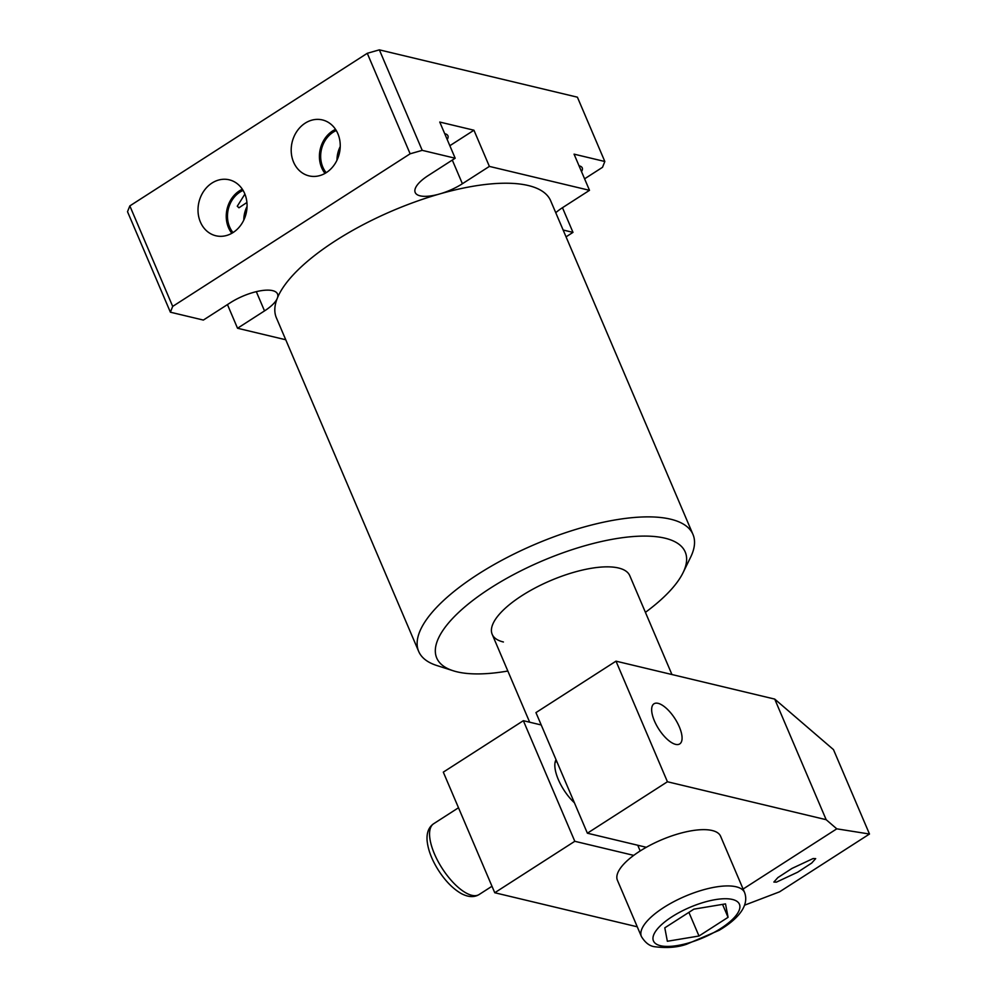 <?xml version="1.0" encoding="UTF-8"?>
<svg xmlns="http://www.w3.org/2000/svg" width="997" height="997" viewBox="0 0 997 997"><rect width="100%" height="100%" fill="white"/><g stroke="black" fill="none" stroke-linecap="round" stroke-linejoin="round"><path stroke-width="1.5" d="M645.42 612.345A135.081 47.893 156.9 0 0 683.07 572.664A135.081 47.893 156.9 0 0 664.949 538.181A135.081 47.893 156.9 0 0 493.415 586.224A135.081 47.893 156.9 0 0 453.137 670.744A135.081 47.893 156.9 0 0 457.012 671.828A135.081 47.893 156.9 0 0 507.834 671.031M453.137 670.744L436.798 665.51A149.101 52.866 -23.1 0 1 418.69 651.44A149.101 52.866 -23.1 0 1 505.255 558.47A149.101 52.866 -23.1 0 1 670.595 519.188A149.101 52.866 -23.1 0 1 692.977 534.442A149.101 52.866 -23.1 0 1 690.609 557.248L683.07 572.664M246.92 202.478L238.944 207.8L237.274 206.217L244.901 194.091M337.858 133.673A28.763 24.264 -76.6 0 0 323.551 120.238A28.763 24.264 -76.6 0 0 297.368 130.669A28.763 24.264 -76.6 0 0 293.579 162.137A28.763 24.264 -76.6 0 0 310.192 176.12A28.763 24.264 -76.6 0 0 334.842 164.007A28.763 24.264 -76.6 0 0 337.858 133.673M335.54 129.361A27.156 22.906 -76.6 0 0 321.67 167.758A27.156 22.906 -76.6 0 0 325.01 173.403M336.276 130.532A25.71 21.685 -76.6 0 0 322.791 167.035A25.71 21.685 -76.6 0 0 326.193 172.693M340.226 146.584A25.71 21.685 -76.6 0 0 336.986 160.168M244.676 193.555A28.763 24.264 -76.6 0 0 230.369 180.121A28.763 24.264 -76.6 0 0 204.186 190.552A28.763 24.264 -76.6 0 0 200.397 222.019A28.763 24.264 -76.6 0 0 217.022 236.002A28.763 24.264 -76.6 0 0 241.66 223.889A28.763 24.264 -76.6 0 0 244.676 193.555M242.358 189.243A27.156 22.906 -76.6 0 0 228.5 227.64A27.156 22.906 -76.6 0 0 231.827 233.286M243.094 190.415A25.71 21.685 -76.6 0 0 229.609 226.93A25.71 21.685 -76.6 0 0 233.011 232.575M247.057 206.466A25.71 21.685 -76.6 0 0 243.804 220.05M444.724 133.71A19.628 6.967 -23.1 0 1 444.974 133.76A19.628 6.967 -23.1 0 1 447.927 135.779A19.628 6.967 -23.1 0 1 447.204 139.505M579.033 165.814A19.628 6.967 -23.1 0 1 579.282 165.863A19.628 6.967 -23.1 0 1 582.236 167.87A19.628 6.967 -23.1 0 1 581.513 171.609M692.977 534.442L550.668 200.783A149.101 52.866 156.9 0 0 528.285 185.529A149.101 52.866 156.9 0 0 440.961 193.58A149.101 52.866 156.9 0 0 438.206 194.365A149.101 52.866 156.9 0 0 277.552 297.605A32.714 11.603 156.9 0 0 277.527 293.978A32.714 11.603 156.9 0 0 272.617 290.638A32.714 11.603 156.9 0 0 230.332 302.739L203.351 320.074L170.387 312.198L127.516 211.7L129.834 205.905L172.693 306.403L170.387 312.198M277.552 297.605A149.101 52.866 156.9 0 0 277.029 298.938A149.101 52.866 156.9 0 0 276.368 317.781L418.69 651.44M671.941 674.533L629.768 575.668A74.787 26.52 156.9 0 0 618.539 568.003A74.787 26.52 156.9 0 0 535.613 587.707A74.787 26.52 156.9 0 0 492.194 634.341A74.787 26.52 156.9 0 0 503.423 641.993M438.206 194.365A32.714 11.603 -23.1 0 1 415.201 192.496A32.714 11.603 -23.1 0 1 428.199 175.572L455.18 158.224L422.217 150.348L410.141 153.8L367.27 53.302L129.834 205.905M367.27 53.302L379.358 49.85L422.217 150.348M584.591 178.824L602.524 167.297L604.83 161.502L577.4 97.183L379.358 49.85M449.846 145.712L473.949 130.221L439.752 122.045L455.18 158.224M555.753 212.71A32.714 11.603 -23.1 0 1 562.52 207.675L589.501 190.327L574.06 154.149L604.83 161.502M589.501 190.327L489.377 166.399L462.396 183.735A32.714 11.603 -23.1 0 1 440.961 193.58M410.141 153.8L172.693 306.403M473.949 130.221L489.377 166.399M566.047 236.837L572.988 232.376L563.131 230.02M562.458 207.7L572.988 232.376M227.453 304.584L237.535 328.25L264.517 310.902A32.714 11.603 156.9 0 0 277.029 298.938M237.535 328.25L285.753 339.765M654.406 720.881A23.841 9.621 -122.7 0 1 653.97 703.807A23.841 9.621 -122.7 0 1 679.318 726.838A23.841 9.621 -122.7 0 1 679.742 743.912A23.841 9.621 -122.7 0 1 654.406 720.881M556.039 759.714A30.384 12.263 57.3 0 0 558.345 779.604A30.384 12.263 57.3 0 0 574.409 802.772M776.426 882.133L773.859 882.058L777.834 877.622L791.892 868.474L813.116 858.542L815.683 858.616L811.708 863.053L797.65 872.201L776.426 882.133M640.186 850.952L637.744 845.244M646.305 847.288L587.383 833.205L535.95 712.606L615.996 661.161L667.429 781.76L587.383 833.205M615.996 661.161L774.719 699.096L826.164 819.696L836.782 828.831L743.101 889.037M826.164 819.696L667.429 781.76M574.795 841.294L494.749 892.739L443.304 772.139L523.35 720.694L574.795 841.294L633.718 855.376M494.749 892.739L637.257 926.799M523.35 720.694L541.221 724.969M774.719 699.096L833.48 749.619L869.484 834.028L779.542 891.841L744.634 905.164M836.782 828.831L869.484 834.028M641.42 936.544L617.417 880.264A56.094 19.89 -23.1 0 1 649.982 845.294A56.094 19.89 -23.1 0 1 712.17 830.513A56.094 19.89 -23.1 0 1 720.594 836.259L744.597 892.539A56.094 19.89 -23.1 0 0 736.185 886.794A56.094 19.89 -23.1 0 0 673.984 901.575A56.094 19.89 -23.1 0 0 641.42 936.544C645.258 942.801 649.732 946.203 654.855 946.751C666.943 948.259 677.536 947.424 686.609 944.234L719.086 930.338C735.749 920.53 749.881 906.796 744.597 892.539M698.997 936.009L667.354 941.268L664.8 927.833L693.887 909.152L725.517 903.893L728.072 917.315L698.997 936.009L688.902 912.355M722.551 904.379L728.072 917.315M256.316 291.66L264.517 310.902M452.302 160.081L462.396 183.735M732.409 899.456A46.734 16.575 156.9 0 0 672.015 916.742A46.734 16.575 156.9 0 0 660.463 945.704A46.734 16.575 156.9 0 0 720.856 928.419A46.734 16.575 156.9 0 0 732.409 899.456M479.146 894.508C474.26 897.537 468.353 897.25 461.424 893.648C453.087 888.9 445.447 881.149 438.506 870.406C431.713 859.688 427.9 849.606 427.065 840.147C426.629 832.507 428.822 827.036 433.658 823.734A42.061 16.974 57.3 0 0 442.007 868.125A42.061 16.974 57.3 0 0 479.146 894.508L491.982 886.258M529.669 722.202L492.194 634.341M556.725 761.309L555.092 762.356M458.495 807.757L433.658 823.734"/></g></svg>
